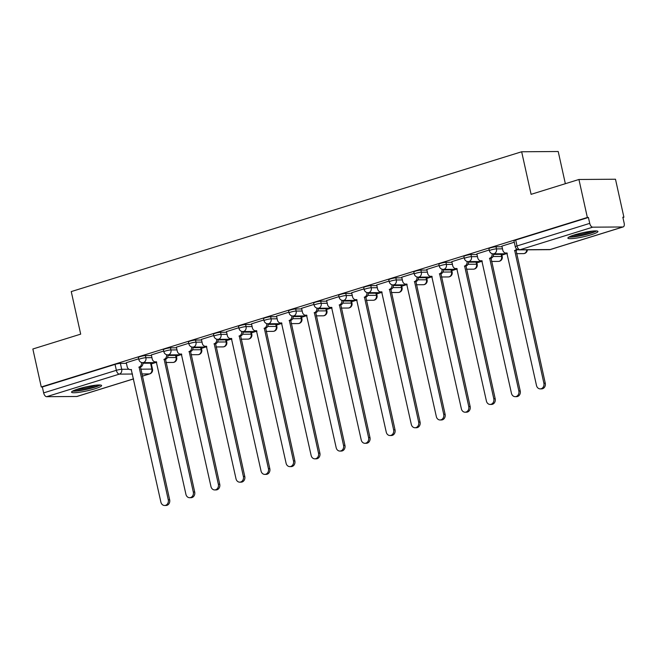 <?xml version="1.0" encoding="UTF-8"?>
<svg xmlns="http://www.w3.org/2000/svg" width="657" height="657" viewBox="0 0 657 657"><rect width="100%" height="100%" fill="white"/><g stroke="black" fill="none" stroke-linecap="round" stroke-linejoin="round"><path stroke-width="0.99" d="M151.48 355.568L145.435 355.609A3.942 0.526 167.5 0 0 140.089 356.628A3.942 0.526 167.5 0 0 138.372 357.465L138.832 359.56A3.942 0.526 -12.5 0 1 140.557 358.722A3.942 0.526 -12.5 0 1 145.895 357.712L151.939 357.671M176.519 347.799L170.475 347.84A3.942 0.526 167.5 0 0 165.129 348.851A3.942 0.526 167.5 0 0 163.412 349.688L163.88 351.791A3.942 0.526 -12.5 0 1 165.597 350.953A3.942 0.526 -12.5 0 1 170.943 349.943L176.979 349.902M201.559 340.022L195.515 340.063A3.942 0.526 167.5 0 0 190.177 341.082A3.942 0.526 167.5 0 0 188.452 341.919L188.92 344.013A3.942 0.526 -12.5 0 1 190.637 343.176A3.942 0.526 -12.5 0 1 195.983 342.166L202.019 342.125M226.599 332.253L220.555 332.294A3.942 0.526 167.5 0 0 215.217 333.304A3.942 0.526 167.5 0 0 213.492 334.142L213.96 336.244A3.942 0.526 -12.5 0 1 215.677 335.407A3.942 0.526 -12.5 0 1 221.023 334.397L227.059 334.356M251.639 324.476L245.595 324.517A3.942 0.526 167.5 0 0 240.257 325.535A3.942 0.526 167.5 0 0 238.532 326.373L239 328.467A3.942 0.526 -12.5 0 1 240.717 327.629A3.942 0.526 -12.5 0 1 246.063 326.619L252.107 326.578M276.679 316.707L270.635 316.748A3.942 0.526 167.5 0 0 265.297 317.758A3.942 0.526 167.5 0 0 263.572 318.596L264.04 320.698A3.942 0.526 -12.5 0 1 265.757 319.86A3.942 0.526 -12.5 0 1 271.103 318.85L277.147 318.809M301.719 308.93L295.675 308.971A3.942 0.526 167.5 0 0 290.337 309.989A3.942 0.526 167.5 0 0 288.612 310.827L289.08 312.921A3.942 0.526 -12.5 0 1 290.805 312.083A3.942 0.526 -12.5 0 1 296.143 311.073L302.187 311.032M326.759 301.161L320.715 301.202A3.942 0.526 167.5 0 0 315.376 302.212A3.942 0.526 167.5 0 0 313.66 303.049L314.12 305.152A3.942 0.526 -12.5 0 1 315.845 304.314A3.942 0.526 -12.5 0 1 321.183 303.304L327.227 303.263M351.799 293.383L345.763 293.424A3.942 0.526 167.5 0 0 340.416 294.443A3.942 0.526 167.5 0 0 338.7 295.28L339.16 297.375A3.942 0.526 -12.5 0 1 340.884 296.537A3.942 0.526 -12.5 0 1 346.223 295.527L352.267 295.486M376.839 285.614L370.803 285.655A3.942 0.526 167.5 0 0 365.456 286.666A3.942 0.526 167.5 0 0 363.74 287.503L364.2 289.606A3.942 0.526 -12.5 0 1 365.924 288.768A3.942 0.526 -12.5 0 1 371.262 287.758L377.307 287.717M401.887 277.837L395.843 277.878A3.942 0.526 167.5 0 0 390.496 278.897A3.942 0.526 167.5 0 0 388.78 279.734L389.248 281.828A3.942 0.526 -12.5 0 1 390.964 280.991A3.942 0.526 -12.5 0 1 396.302 279.981L402.347 279.939M426.927 270.068L420.882 270.109A3.942 0.526 167.5 0 0 415.536 271.119A3.942 0.526 167.5 0 0 413.82 271.957L414.288 274.059A3.942 0.526 -12.5 0 1 416.004 273.222A3.942 0.526 -12.5 0 1 421.351 272.212L427.387 272.17M451.967 262.291L445.922 262.332A3.942 0.526 167.5 0 0 440.584 263.35A3.942 0.526 167.5 0 0 438.86 264.188L439.328 266.282A3.942 0.526 -12.5 0 1 441.044 265.444A3.942 0.526 -12.5 0 1 446.39 264.434L452.427 264.393M477.007 254.522L470.962 254.563A3.942 0.526 167.5 0 0 465.624 255.573A3.942 0.526 167.5 0 0 463.899 256.411L464.368 258.513A3.942 0.526 -12.5 0 1 466.084 257.675A3.942 0.526 -12.5 0 1 471.43 256.665L477.475 256.624M502.047 246.745L496.002 246.786A3.942 0.526 167.5 0 0 490.664 247.804A3.942 0.526 167.5 0 0 488.939 248.642L489.408 250.736A3.942 0.526 -12.5 0 1 491.124 249.898A3.942 0.526 -12.5 0 1 496.47 248.888L502.515 248.847M591.218 234.738A15.39 2.053 167.5 0 0 597.927 231.461A15.39 2.053 167.5 0 0 589.814 231.428A15.39 2.053 167.5 0 0 574.596 234.853A15.39 2.053 167.5 0 0 567.886 238.121A15.39 2.053 167.5 0 0 576 238.163A15.39 2.053 167.5 0 0 591.218 234.738M94.895 388.804A15.39 2.053 167.5 0 0 101.605 385.536A15.39 2.053 167.5 0 0 93.491 385.495A15.39 2.053 167.5 0 0 78.273 388.919A15.39 2.053 167.5 0 0 71.564 392.196A15.39 2.053 167.5 0 0 79.678 392.229A15.39 2.053 167.5 0 0 94.895 388.804M151.324 363.912L155.652 362.565M176.363 356.135L180.691 354.796M201.403 348.366L205.731 347.019M226.443 340.589L230.779 339.25M251.483 332.82L255.819 331.473M276.523 325.043L280.859 323.704M301.571 317.274L305.899 315.927M326.611 309.496L330.939 308.158M351.651 301.727L355.979 300.38M376.691 293.95L381.019 292.611M401.731 286.181L406.059 284.834M426.771 278.404L431.099 277.065M451.811 270.635L456.139 269.288M476.851 262.857L481.187 261.519M501.891 255.088L506.227 253.742M622.902 217.524L623.904 217.212L622.836 217.221L624.15 223.134A3.942 2.061 72.8 0 1 623.189 226.92A3.942 2.061 72.8 0 1 622.869 226.969L592.704 227.174L519.991 249.75L550.147 249.537L622.869 226.969M565.349 183.697L558.212 151.512L521.658 151.767L531.094 194.332L578.932 179.484L587.35 217.467L41.268 386.973L32.85 348.998L80.688 334.142L71.252 291.585L521.658 151.767M578.932 179.484L615.486 179.23L623.904 217.212M133.576 378.908L77.107 396.434A3.942 2.061 -107.2 0 1 76.787 396.483L46.622 396.688A3.942 2.061 -107.2 0 1 43.649 392.886L42.335 386.973L115.049 364.397A3.942 0.526 -12.5 0 1 120.395 363.387L126.431 363.346M142.955 363.231L150.552 363.181L151.866 369.094A3.942 0.526 -12.5 0 1 152.506 369.242L151.192 363.321A3.942 0.526 167.5 0 0 150.552 363.181M42.335 386.973L41.268 386.973M588.417 217.459L515.704 240.027A3.942 0.526 167.5 0 0 513.979 240.864L515.293 246.786A3.942 0.526 -12.5 0 1 517.018 245.948L589.731 223.372L588.417 217.459L587.35 217.467M589.731 223.372A3.942 2.061 72.8 0 0 592.704 227.174M514.283 242.219L501.907 246.112M489.243 249.988L476.867 253.889M464.203 257.766L451.827 261.658M439.155 265.535L426.787 269.436M414.115 273.312L401.739 277.205M389.075 281.081L376.699 284.982M364.035 288.858L351.659 292.751M338.996 296.627L326.619 300.528M313.956 304.405L301.579 308.297M288.916 312.174L276.54 316.074M263.876 319.951L251.5 323.844M238.836 327.72L226.46 331.621M213.796 335.497L201.42 339.39M188.748 343.266L176.38 347.167M163.708 351.043L151.332 354.936M168.003 355.462L175.591 355.404L176.06 357.507A3.942 0.526 -12.5 0 1 176.7 357.646L176.232 355.552A3.942 0.526 167.5 0 0 175.591 355.404M193.043 347.684L200.631 347.635L201.099 349.729A3.942 0.526 -12.5 0 1 201.74 349.877L201.272 347.775A3.942 0.526 167.5 0 0 200.631 347.635M218.083 339.915L225.671 339.858L226.139 341.96A3.942 0.526 -12.5 0 1 226.78 342.1L226.312 340.006A3.942 0.526 167.5 0 0 225.671 339.858M243.123 332.138L250.711 332.089L251.179 334.183A3.942 0.526 -12.5 0 1 251.82 334.331L251.352 332.228A3.942 0.526 167.5 0 0 250.711 332.089M268.163 324.369L275.751 324.312L276.219 326.414A3.942 0.526 -12.5 0 1 276.86 326.554L276.4 324.459A3.942 0.526 167.5 0 0 275.751 324.312M293.203 316.592L300.799 316.543L301.259 318.637A3.942 0.526 -12.5 0 1 301.9 318.785L301.44 316.682A3.942 0.526 167.5 0 0 300.799 316.543M318.243 308.823L325.839 308.765L326.299 310.868A3.942 0.526 -12.5 0 1 326.94 311.007L326.48 308.913A3.942 0.526 167.5 0 0 325.839 308.765M343.283 301.046L350.879 300.996L351.339 303.091A3.942 0.526 -12.5 0 1 351.988 303.238L351.52 301.136A3.942 0.526 167.5 0 0 350.879 300.996M368.322 293.277L375.919 293.219L376.387 295.322A3.942 0.526 -12.5 0 1 377.028 295.461L376.56 293.367A3.942 0.526 167.5 0 0 375.919 293.219M393.362 285.499L400.959 285.45L401.427 287.544A3.942 0.526 -12.5 0 1 402.068 287.692L401.599 285.59A3.942 0.526 167.5 0 0 400.959 285.45M418.41 277.73L425.999 277.673L426.467 279.775A3.942 0.526 -12.5 0 1 427.107 279.915L426.639 277.821A3.942 0.526 167.5 0 0 425.999 277.673M443.45 269.953L451.039 269.904L451.507 271.998A3.942 0.526 -12.5 0 1 452.147 272.146L451.679 270.043A3.942 0.526 167.5 0 0 451.039 269.904M468.49 262.184L476.079 262.127L476.547 264.229A3.942 0.526 -12.5 0 1 477.187 264.369L476.719 262.274A3.942 0.526 167.5 0 0 476.079 262.127M493.53 254.407L501.119 254.358L501.587 256.452A3.942 0.526 -12.5 0 1 502.227 256.6L501.759 254.497A3.942 0.526 167.5 0 0 501.119 254.358M138.668 358.812L126.292 362.713M501.891 246.063L502.786 250.103A3.942 3.318 -90.4 0 0 506.03 253.052A3.942 3.318 -90.4 0 0 506.843 252.92L536.498 385.495A4.533 3.819 -90.4 0 0 540.218 388.887A4.533 3.819 -90.4 0 0 543.881 383.203L514.71 250.481A3.942 3.318 -90.4 0 0 516.583 248.929M517.527 249.529A3.942 3.318 89.6 0 1 516.098 250.473L545.261 383.195A4.533 3.819 89.6 0 1 541.606 388.878L540.218 388.887M514.472 250.555L515.852 250.547M476.851 253.832L477.746 257.873A3.942 3.318 -90.4 0 0 480.99 260.821A3.942 3.318 -90.4 0 0 481.803 260.689L511.45 393.272A4.533 3.819 -90.4 0 0 515.178 396.664A4.533 3.819 -90.4 0 0 518.841 390.981L489.67 258.25A3.942 3.318 -90.4 0 0 492.077 253.651M493.489 253.832A3.942 3.318 89.6 0 1 491.058 258.242L520.221 390.964A4.533 3.819 89.6 0 1 516.566 396.647L515.178 396.664M489.432 258.324L490.812 258.316M451.811 261.609L452.706 265.65A3.942 3.318 -90.4 0 0 455.942 268.598A3.942 3.318 -90.4 0 0 456.763 268.467L486.41 401.041A4.533 3.819 -90.4 0 0 490.138 404.433A4.533 3.819 -90.4 0 0 493.793 398.75L464.63 266.028A3.942 3.318 -90.4 0 0 467.037 261.42M468.449 261.601A3.942 3.318 89.6 0 1 466.018 266.019L495.181 398.742A4.533 3.819 89.6 0 1 491.518 404.425L490.138 404.433M464.392 266.101L465.772 266.093M595.25 230.911A13.312 1.774 -12.5 0 1 582.948 235.001A13.312 1.774 -12.5 0 1 570.079 236.495M572.863 235.411A12.327 1.643 167.5 0 0 592.269 231.116M568.896 237.078A15.292 2.037 167.5 0 0 583.005 235.263A15.292 2.037 167.5 0 0 596.572 230.944M98.928 384.977A13.312 1.774 -12.5 0 1 86.634 389.067A13.312 1.774 -12.5 0 1 73.756 390.562M76.541 389.486A12.327 1.643 167.5 0 0 95.947 385.183M72.574 391.153A15.292 2.037 167.5 0 0 86.691 389.33A15.292 2.037 167.5 0 0 100.25 385.018M426.771 269.378L427.666 273.419A3.942 3.318 -90.4 0 0 430.902 276.367A3.942 3.318 -90.4 0 0 431.723 276.236L461.37 408.818A4.533 3.819 -90.4 0 0 465.099 412.21A4.533 3.819 -90.4 0 0 468.753 406.527L439.59 273.797A3.942 3.318 -90.4 0 0 441.997 269.198M443.409 269.378A3.942 3.318 89.6 0 1 440.97 273.788L470.141 406.511A4.533 3.819 89.6 0 1 466.478 412.194L465.099 412.21M439.344 273.87L440.732 273.862M401.731 277.155L402.626 281.196A3.942 3.318 -90.4 0 0 405.862 284.144A3.942 3.318 -90.4 0 0 406.683 284.013L436.33 416.587A4.533 3.819 -90.4 0 0 440.059 419.979A4.533 3.819 -90.4 0 0 443.713 414.296L414.551 281.574A3.942 3.318 -90.4 0 0 416.957 276.967M418.369 277.147A3.942 3.318 89.6 0 1 415.93 281.566L445.101 414.288A4.533 3.819 89.6 0 1 441.438 419.971L440.059 419.979M414.304 281.648L415.692 281.639M376.691 284.924L377.586 288.965A3.942 3.318 -90.4 0 0 380.822 291.913A3.942 3.318 -90.4 0 0 381.643 291.782L411.29 424.365A4.533 3.819 -90.4 0 0 415.01 427.756A4.533 3.819 -90.4 0 0 418.673 422.073L389.511 289.343A3.942 3.318 -90.4 0 0 391.917 284.744M393.329 284.924A3.942 3.318 89.6 0 1 390.89 289.335L420.061 422.057A4.533 3.819 89.6 0 1 416.398 427.74L415.01 427.756M389.264 289.417L390.652 289.409M351.651 292.702L352.546 296.742A3.942 3.318 -90.4 0 0 355.782 299.691A3.942 3.318 -90.4 0 0 356.603 299.559L386.25 432.134A4.533 3.819 -90.4 0 0 389.971 435.525A4.533 3.819 -90.4 0 0 393.633 429.842L364.463 297.12A3.942 3.318 -90.4 0 0 366.869 292.513M368.29 292.693A3.942 3.318 89.6 0 1 365.85 297.112L395.021 429.834A4.533 3.819 89.6 0 1 391.358 435.517L389.971 435.525M364.224 297.194L365.612 297.186M326.611 300.471L327.506 304.511A3.942 3.318 -90.4 0 0 330.742 307.46A3.942 3.318 -90.4 0 0 331.563 307.328L361.21 439.911A4.533 3.819 -90.4 0 0 364.931 443.303A4.533 3.819 -90.4 0 0 368.593 437.619L339.423 304.889A3.942 3.318 -90.4 0 0 341.829 300.29M343.25 300.471A3.942 3.318 89.6 0 1 340.811 304.881L369.981 437.603A4.533 3.819 89.6 0 1 366.319 443.286L364.931 443.303M339.184 304.963L340.572 304.955M301.571 308.248L302.466 312.289A3.942 3.318 -90.4 0 0 305.702 315.237A3.942 3.318 -90.4 0 0 306.523 315.105L336.17 447.68A4.533 3.819 -90.4 0 0 339.891 451.072A4.533 3.819 -90.4 0 0 343.554 445.389L314.383 312.666A3.942 3.318 -90.4 0 0 316.789 308.059M318.202 308.24A3.942 3.318 89.6 0 1 315.771 312.658L344.941 445.38A4.533 3.819 89.6 0 1 341.279 451.063L339.891 451.072M314.145 312.74L315.532 312.732M276.523 316.017L277.418 320.058A3.942 3.318 -90.4 0 0 280.662 323.006A3.942 3.318 -90.4 0 0 281.475 322.874L311.131 455.457A4.533 3.819 -90.4 0 0 314.851 458.849A4.533 3.819 -90.4 0 0 318.514 453.166L289.343 320.435A3.942 3.318 -90.4 0 0 291.749 315.836M293.162 316.017A3.942 3.318 89.6 0 1 290.731 320.427L319.893 453.149A4.533 3.819 89.6 0 1 316.239 458.832L314.851 458.849M289.105 320.509L290.493 320.501M251.483 323.794L252.378 327.835A3.942 3.318 -90.4 0 0 255.622 330.783A3.942 3.318 -90.4 0 0 256.435 330.652L286.091 463.226A4.533 3.819 -90.4 0 0 289.811 466.618A4.533 3.819 -90.4 0 0 293.474 460.935L264.303 328.213A3.942 3.318 -90.4 0 0 266.709 323.605M268.122 323.786A3.942 3.318 89.6 0 1 265.691 328.204L294.853 460.927A4.533 3.819 89.6 0 1 291.199 466.61L289.811 466.618M264.065 328.286L265.444 328.278M226.443 331.563L227.338 335.604A3.942 3.318 -90.4 0 0 230.574 338.552A3.942 3.318 -90.4 0 0 231.395 338.421L261.043 471.003A4.533 3.819 -90.4 0 0 264.771 474.395A4.533 3.819 -90.4 0 0 268.434 468.712L239.263 335.982A3.942 3.318 -90.4 0 0 241.669 331.383M243.082 331.563A3.942 3.318 89.6 0 1 240.651 335.973L269.813 468.696A4.533 3.819 89.6 0 1 266.151 474.379L264.771 474.395M239.025 336.055L240.405 336.047M201.403 339.341L202.299 343.381A3.942 3.318 -90.4 0 0 205.534 346.329A3.942 3.318 -90.4 0 0 206.355 346.198L236.003 478.772A4.533 3.819 -90.4 0 0 239.731 482.164A4.533 3.819 -90.4 0 0 243.386 476.481L214.223 343.759A3.942 3.318 -90.4 0 0 216.629 339.152M218.042 339.332A3.942 3.318 89.6 0 1 215.611 343.751L244.774 476.473A4.533 3.819 89.6 0 1 241.111 482.156L239.731 482.164M213.985 343.833L215.365 343.825M176.363 347.11L177.259 351.15A3.942 3.318 -90.4 0 0 180.494 354.098A3.942 3.318 -90.4 0 0 181.316 353.967L210.963 486.55A4.533 3.819 -90.4 0 0 214.691 489.941A4.533 3.819 -90.4 0 0 218.346 484.258L189.183 351.528A3.942 3.318 -90.4 0 0 191.589 346.929M193.002 347.11A3.942 3.318 89.6 0 1 190.563 351.52L219.734 484.242A4.533 3.819 89.6 0 1 216.071 489.925L214.691 489.941M188.937 351.602L190.325 351.594M151.324 354.887L152.219 358.927A3.942 3.318 -90.4 0 0 155.454 361.876A3.942 3.318 -90.4 0 0 156.276 361.744L185.923 494.319A4.533 3.819 -90.4 0 0 189.643 497.71A4.533 3.819 -90.4 0 0 193.306 492.027L164.143 359.305A3.942 3.318 -90.4 0 0 166.55 354.698M167.962 354.879A3.942 3.318 89.6 0 1 165.523 359.297L194.694 492.019A4.533 3.819 89.6 0 1 191.031 497.702L189.643 497.71M163.897 359.379L165.285 359.371M126.284 362.656L127.179 366.696A3.942 3.318 -90.4 0 0 130.415 369.645A3.942 3.318 -90.4 0 0 131.236 369.513L160.883 502.096A4.533 3.819 -90.4 0 0 164.603 505.488A4.533 3.819 -90.4 0 0 168.266 499.805L139.103 367.074A3.942 3.318 -90.4 0 0 141.51 362.475M142.922 362.656A3.942 3.318 89.6 0 1 140.483 367.066L169.654 499.788A4.533 3.819 89.6 0 1 165.991 505.471L164.603 505.488M138.857 367.148L140.245 367.14M145.435 355.609L145.895 357.712A3.942 3.318 89.6 0 1 143.538 362.524A3.942 3.318 -90.4 0 1 142.717 362.656L156.711 362.557M170.475 347.84L170.943 349.943A3.942 3.318 89.6 0 1 168.578 354.755A3.942 3.318 -90.4 0 1 167.757 354.879L181.751 354.788M195.515 340.063L195.983 342.166A3.942 3.318 89.6 0 1 193.618 346.978A3.942 3.318 -90.4 0 1 192.797 347.11L206.791 347.011M220.555 332.294L221.023 334.397A3.942 3.318 89.6 0 1 218.658 339.209A3.942 3.318 -90.4 0 1 217.837 339.332L231.839 339.242M245.595 324.517L246.063 326.619A3.942 3.318 89.6 0 1 243.698 331.432A3.942 3.318 -90.4 0 1 242.876 331.563L256.879 331.465M270.635 316.748L271.103 318.85A3.942 3.318 89.6 0 1 268.738 323.663A3.942 3.318 -90.4 0 1 267.916 323.786L281.919 323.696M295.675 308.971L296.143 311.073A3.942 3.318 89.6 0 1 293.778 315.886A3.942 3.318 -90.4 0 1 292.956 316.017L306.959 315.918M320.715 301.202L321.183 303.304A3.942 3.318 89.6 0 1 318.817 308.117A3.942 3.318 -90.4 0 1 318.004 308.24L331.999 308.149M345.763 293.424L346.223 295.527A3.942 3.318 89.6 0 1 343.857 300.339A3.942 3.318 -90.4 0 1 343.044 300.471L357.038 300.372M370.803 285.655L371.262 287.758A3.942 3.318 89.6 0 1 368.897 292.57A3.942 3.318 -90.4 0 1 368.084 292.693L382.078 292.603M395.843 277.878L396.302 279.981A3.942 3.318 89.6 0 1 393.945 284.793A3.942 3.318 -90.4 0 1 393.124 284.924L407.118 284.826M420.882 270.109L421.351 272.212A3.942 3.318 89.6 0 1 418.985 277.024A3.942 3.318 -90.4 0 1 418.164 277.147L432.158 277.057M445.922 262.332L446.39 264.434A3.942 3.318 89.6 0 1 444.025 269.247A3.942 3.318 -90.4 0 1 443.204 269.378L457.198 269.28M470.962 254.563L471.43 256.665A3.942 3.318 89.6 0 1 469.065 261.478A3.942 3.318 -90.4 0 1 468.244 261.601L482.246 261.511M496.002 246.786L496.47 248.888A3.942 3.318 89.6 0 1 494.105 253.701A3.942 3.318 -90.4 0 1 493.284 253.832L507.286 253.733M120.395 363.387L121.701 369.3L128.953 369.25M140.697 369.177L151.866 369.094A3.942 3.318 -90.4 0 1 149.5 373.907L141.756 373.964M132.492 374.03L119.344 374.12L46.622 396.688M76.787 396.483L133.56 378.859M142.24 376.165L149.5 373.907A3.942 2.061 72.8 0 0 149.821 373.858A3.942 3.942 0 0 0 152.506 369.242M167.502 357.564L176.06 357.507A3.942 3.318 -90.4 0 1 173.694 362.319A3.942 3.318 -90.4 0 1 172.873 362.45A3.942 3.942 0 0 0 176.7 357.646M192.542 349.795L201.099 349.729A3.942 3.318 -90.4 0 1 198.734 354.55A3.942 3.318 -90.4 0 1 197.913 354.673A3.942 3.942 0 0 0 201.74 349.877M217.582 342.018L226.139 341.96A3.942 3.318 -90.4 0 1 223.774 346.773A3.942 3.318 -90.4 0 1 222.953 346.904A3.942 3.942 0 0 0 226.78 342.1M242.622 334.249L251.179 334.183A3.942 3.318 -90.4 0 1 248.814 339.004A3.942 3.318 -90.4 0 1 247.993 339.127A3.942 3.942 0 0 0 251.82 334.331M267.662 326.472L276.219 326.414A3.942 3.318 -90.4 0 1 273.854 331.227A3.942 3.318 -90.4 0 1 273.033 331.358A3.942 3.942 0 0 0 276.86 326.554M292.702 318.702L301.259 318.637A3.942 3.318 -90.4 0 1 298.894 323.458A3.942 3.318 -90.4 0 1 298.081 323.581A3.942 3.942 0 0 0 301.9 318.785M317.742 310.925L326.299 310.868A3.942 3.318 -90.4 0 1 323.934 315.68A3.942 3.318 -90.4 0 1 323.121 315.812A3.942 3.942 0 0 0 326.94 311.007M342.782 303.156L351.339 303.091A3.942 3.318 -90.4 0 1 348.982 307.911A3.942 3.318 -90.4 0 1 348.161 308.034A3.942 3.942 0 0 0 351.988 303.238M367.83 295.379L376.387 295.322A3.942 3.318 -90.4 0 1 374.022 300.134A3.942 3.318 -90.4 0 1 373.201 300.265A3.942 3.942 0 0 0 377.028 295.461M392.87 287.61L401.427 287.544A3.942 3.318 -90.4 0 1 399.062 292.365A3.942 3.318 -90.4 0 1 398.241 292.488A3.942 3.942 0 0 0 402.068 287.692M417.909 279.833L426.467 279.775A3.942 3.318 -90.4 0 1 424.102 284.588A3.942 3.318 -90.4 0 1 423.28 284.719A3.942 3.942 0 0 0 427.107 279.915M442.949 272.064L451.507 271.998A3.942 3.318 -90.4 0 1 449.142 276.819A3.942 3.318 -90.4 0 1 448.32 276.942A3.942 3.942 0 0 0 452.147 272.146M467.989 264.286L476.547 264.229A3.942 3.318 -90.4 0 1 474.182 269.042A3.942 3.318 -90.4 0 1 473.36 269.173A3.942 3.942 0 0 0 477.187 264.369M493.029 256.517L501.587 256.452A3.942 3.318 -90.4 0 1 499.221 261.272A3.942 3.318 -90.4 0 1 498.4 261.396A3.942 3.942 0 0 0 502.227 256.6M527.357 249.816A3.942 3.942 0 0 1 523.448 253.627A3.942 3.318 -90.4 0 0 524.261 253.495A3.942 3.318 -90.4 0 0 526.733 249.824M515.704 240.027L517.018 245.948A3.942 2.061 -107.2 0 0 519.991 249.75A3.942 3.318 89.6 0 1 519.17 249.874L549.334 249.668A3.942 3.942 0 0 0 550.476 249.488L623.189 226.92M115.049 364.397L116.363 370.318A3.942 0.526 -12.5 0 1 121.701 369.3A3.942 3.318 -90.4 0 1 119.344 374.12A3.942 2.061 -107.2 0 1 116.363 370.318L43.649 392.886M550.476 249.488A3.942 2.061 72.8 0 1 550.147 249.537A3.942 3.318 89.6 0 1 549.334 249.668M514.71 250.481L516.098 250.473M543.881 383.203L545.261 383.195M489.67 258.25L491.058 258.242M518.841 390.981L520.221 390.964M464.63 266.028L466.018 266.019M493.793 398.75L495.181 398.742M439.59 273.797L440.97 273.788M468.753 406.527L470.141 406.511M414.551 281.574L415.93 281.566M443.713 414.296L445.101 414.288M389.511 289.343L390.89 289.335M418.673 422.073L420.061 422.057M364.463 297.12L365.85 297.112M393.633 429.842L395.021 429.834M339.423 304.889L340.811 304.881M368.593 437.619L369.981 437.603M314.383 312.666L315.771 312.658M343.554 445.389L344.941 445.38M289.343 320.435L290.731 320.427M318.514 453.166L319.893 453.149M264.303 328.213L265.691 328.204M293.474 460.935L294.853 460.927M239.263 335.982L240.651 335.973M268.434 468.712L269.813 468.696M214.223 343.759L215.611 343.751M243.386 476.481L244.774 476.473M189.183 351.528L190.563 351.52M218.346 484.258L219.734 484.242M164.143 359.305L165.523 359.297M193.306 492.027L194.694 492.019M139.103 367.074L140.483 367.066M168.266 499.805L169.654 499.788M523.448 253.627L516.55 253.668M489.408 250.736A3.942 3.942 0 0 0 493.284 253.832M498.4 261.396L491.51 261.445M464.368 258.513A3.942 3.942 0 0 0 468.244 261.601M473.36 269.173L466.47 269.214M439.328 266.282A3.942 3.942 0 0 0 443.204 269.378M448.32 276.942L441.43 276.991M414.288 274.059A3.942 3.942 0 0 0 418.164 277.147M423.28 284.719L416.382 284.76M389.248 281.828A3.942 3.942 0 0 0 393.124 284.924M398.241 292.488L391.342 292.537M364.2 289.606A3.942 3.942 0 0 0 368.084 292.693M373.201 300.265L366.302 300.306M339.16 297.375A3.942 3.942 0 0 0 343.044 300.471M348.161 308.034L341.262 308.084M314.12 305.152A3.942 3.942 0 0 0 318.004 308.24M323.121 315.812L316.222 315.853M289.08 312.921A3.942 3.942 0 0 0 292.956 316.017M298.081 323.581L291.182 323.63M264.04 320.698A3.942 3.942 0 0 0 267.916 323.786M273.033 331.358L266.142 331.399M239 328.467A3.942 3.942 0 0 0 242.876 331.563M247.993 339.127L241.103 339.176M213.96 336.244A3.942 3.942 0 0 0 217.837 339.332M222.953 346.904L216.063 346.945M188.92 344.013A3.942 3.942 0 0 0 192.797 347.11M197.913 354.673L191.023 354.723M163.88 351.791A3.942 3.942 0 0 0 167.757 354.879M172.873 362.45L165.975 362.492M138.832 359.56A3.942 3.942 0 0 0 142.717 362.656M142.257 376.206L149.821 373.858M515.293 246.786A3.942 3.942 0 0 0 519.17 249.874M506.03 253.052L507.13 253.044M480.99 260.821L482.09 260.813M455.942 268.598L457.05 268.59M430.902 276.367L432.01 276.359M405.862 284.144L406.97 284.136M380.822 291.913L381.922 291.905M355.782 299.691L356.882 299.682M330.742 307.46L331.842 307.451M305.702 315.237L306.803 315.229M280.662 323.006L281.763 322.998M255.622 330.783L256.723 330.775M230.574 338.552L231.683 338.544M205.534 346.329L206.643 346.321M180.494 354.098L181.603 354.09M155.454 361.876L156.563 361.867M130.415 369.645L131.515 369.636"/></g></svg>
